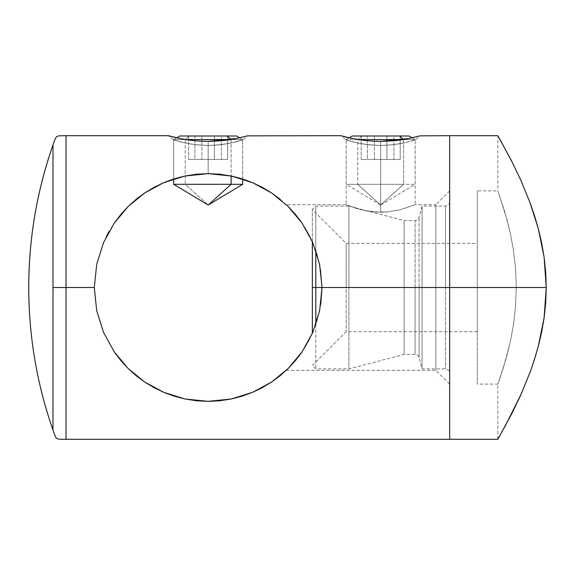 <?xml version="1.0" encoding="UTF-8"?>
<svg xmlns="http://www.w3.org/2000/svg" width="575" height="575" viewBox="0 0 575 575"><rect width="100%" height="100%" fill="white"/><g stroke="black" fill="none" stroke-linecap="round" stroke-linejoin="round"><path stroke-width="0.43" stroke-dasharray="2.88 2.16" d="M251.979 182.412L231.308 176.022L208.157 173.643L208.157 145.41C215.625 145.346 223.754 144.418 232.552 142.636L242.664 139.912L232.552 142.636C223.754 144.418 215.618 145.346 208.157 145.41L208.157 141.342C229.54 141.4 248.522 135.578 248.062 135.693C248.472 135.585 229.619 141.393 208.157 141.342L208.157 145.41C226.665 145.532 243.06 139.739 242.664 139.912C243.074 139.725 226.751 145.525 208.157 145.41C226.665 145.532 243.06 139.739 242.664 139.912C243.074 139.725 226.751 145.525 208.157 145.41C200.697 145.346 192.568 144.418 183.763 142.636L173.657 139.912L183.77 142.636C192.568 144.418 200.697 145.346 208.157 145.41L208.157 173.643L208.157 145.41L208.157 173.643L201.394 173.844L208.157 173.643L185.028 176.015L160.871 183.928M236.476 138.467L248.062 135.693L242.664 139.912L242.664 178.998L227.362 175.274L214.935 173.844L208.157 173.643L196.528 174.239L185.028 176.015L172.809 179.271M289.477 207.812L292.74 211.277L286.307 204.693L346.164 204.693L356.263 208.373L367.382 211.061L356.277 208.373L346.164 204.693L346.847 204.98L346.164 204.693L346.164 139.912L356.277 142.636L346.164 139.912L340.767 135.693L352.259 138.453C359.813 140.163 369.287 141.127 380.672 141.342C359.217 141.385 340.386 135.599 340.767 135.693C340.321 135.578 359.246 141.393 380.664 141.342L380.664 145.41L380.664 141.342C402.047 141.4 421.029 135.578 420.569 135.693C420.979 135.585 402.133 141.393 380.672 141.342L380.672 145.41C399.172 145.532 415.574 139.739 415.172 139.912C415.588 139.725 399.258 145.525 380.672 145.41C399.172 145.532 415.574 139.739 415.172 139.912C415.588 139.725 399.258 145.525 380.672 145.41L380.664 145.41C373.204 145.346 365.075 144.418 356.277 142.636C365.075 144.418 373.204 145.346 380.672 145.41L380.672 212.225L380.672 145.41L380.672 212.225L373.851 211.916L387.464 211.923L380.672 212.225L367.375 211.061L380.672 212.225L380.672 145.41C388.132 145.346 396.261 144.418 405.059 142.636C396.261 144.418 388.132 145.346 380.672 145.41L380.672 141.342C392.049 141.127 401.515 140.163 409.077 138.453L419.822 135.901M408.99 138.467L420.569 135.693L415.172 139.912L405.059 142.636L415.172 139.912L415.172 204.693L399.877 209.81L387.464 211.916L399.884 209.81L415.172 204.693L399.884 209.81L387.464 211.923L380.672 212.225L387.464 211.916L399.877 209.81L415.172 204.693L435.872 204.693L435.872 370.307L435.872 287.5L449.672 287.5L322.014 287.5L435.872 287.5L435.872 370.307L435.872 287.5L322.014 287.5L319.635 310.651M66.024 287.5L66.024 135.693L66.024 287.5L52.993 287.5L52.993 144.929L52.993 430.071L52.993 287.5L66.024 287.5L66.024 135.693L66.024 287.5L94.3 287.5L66.024 287.5L66.024 439.307L66.024 287.5M198.849 174.024L183.756 176.288L173.657 178.998L183.763 176.288L197.556 174.139M163.58 182.735L153.784 187.464L144.627 193.02L136.038 199.396L128.067 206.583L114.281 223.078L103.55 242.549L96.679 264.371L94.3 287.5L96.693 310.723L103.586 332.537L114.288 351.936L120.887 360.618L128.153 368.503L136.095 375.647L144.713 382.037L153.87 387.579L163.595 392.272L173.981 396.103L184.999 398.978L196.413 400.746L208.172 401.357L219.83 400.753L231.301 398.978L242.276 396.125L252.662 392.301L262.516 387.543L271.702 381.973L280.241 375.633L288.168 368.503L295.485 360.561L302.026 351.943L312.671 332.673L319.599 310.838L322.014 287.5L449.672 287.5L449.672 135.693L449.672 384.107L449.672 287.5L322.014 287.5L320.757 304.383L322.014 287.5L319.635 264.349L312.75 242.521L302.04 223.086L288.204 206.533L271.644 192.984L252.727 182.728L242.262 178.875L231.308 176.022L219.851 174.247L208.157 173.643L214.921 173.844L227.355 175.274L242.664 178.998L227.355 175.274L214.921 173.844L207.963 173.643M317.213 320.225L320.757 304.383L317.213 320.225L311.981 334.233L317.213 320.225M308.919 340.522L311.981 334.233L305.648 346.315L308.919 340.522M302.213 351.663L305.648 346.315L298.964 356.191L292.74 363.716L298.964 356.191M290.145 366.505L289.484 367.181M295.701 360.295L298.942 356.213L295.701 360.295M320.778 304.24L317.249 320.11L311.973 334.255L308.89 340.572L302.277 351.569M312.75 332.479L302.04 351.914M301.997 351.979L305.62 346.358L311.973 334.255L317.249 320.11L320.771 304.304L322.014 287.5L319.635 264.349L312.75 242.521L302.04 223.086L295.471 214.432L288.204 206.533L280.226 199.353L271.644 192.984L262.502 187.45L252.727 182.728M128.067 206.583L120.815 214.468L114.281 223.078L108.74 232.013M106.548 236.138L103.572 242.499M136.541 198.986L128.11 206.533M160.756 183.978L144.67 192.992M252.662 182.699L252.08 182.455M176.683 137.806L173.657 139.553L185.912 139.553L173.657 139.553L185.222 139.553L189.304 136.002L185.222 139.553L242.664 139.553L185.222 139.553L185.222 184.316L242.664 184.316L185.222 184.316L208.114 205.009L185.222 184.316L185.222 139.553L173.657 139.553L173.657 178.998L174.326 178.789L173.657 178.998L173.657 139.912L168.259 135.693L179.752 138.453C187.306 140.163 196.779 141.127 208.157 141.342C219.535 141.127 229.008 140.163 236.569 138.453L247.315 135.901M213.037 401.249L231.301 398.978L252.662 392.301L271.702 381.973L288.168 368.503L302.026 351.943L312.671 332.673L319.599 310.838L322.014 287.5L320.757 270.645L317.228 254.826L311.966 240.738L305.641 228.67L298.964 218.816L292.74 211.284L299 218.867M128.153 368.503L144.713 382.037L163.595 392.272L184.999 398.978L208.172 401.357M103.55 242.549L96.679 264.371L94.3 287.5L96.693 310.723L103.586 332.537L114.928 352.849M116.179 354.61L128.117 368.467M449.672 287.5L449.672 439.307L449.672 190.893L449.672 384.107L449.672 287.5L435.872 287.5L435.872 204.693L435.872 287.5L449.672 287.5L449.672 190.893L449.672 373.067L449.672 201.933L449.672 287.5L546.25 287.5L449.672 287.5L449.672 201.933L449.672 287.5M301.976 222.985L305.627 228.649L311.966 240.724L317.235 254.869L320.771 270.717L322.014 287.5L435.872 287.5L435.872 204.693L449.672 190.893M319.599 264.162L322.014 287.5L320.771 270.717L317.235 254.869L311.966 240.724L308.883 234.413L302.198 223.316M280.241 199.367L288.168 206.497M94.3 287.5L96.693 264.277M201.394 173.844L208.157 173.643L201.394 173.844L188.952 175.274L201.394 173.844M183.756 176.288L188.967 175.274L183.756 176.288M176.302 178.192L179.486 177.316L176.302 178.192M299.748 219.858L308.912 234.463L311.966 240.738L317.228 254.826L320.757 270.645L322.014 287.5L415.071 287.5L415.071 354.43L415.071 287.5L404.132 287.5L404.132 220.57L404.132 287.5L348.924 287.5L348.924 206.073L348.924 287.5L312.354 287.5L312.354 209.523L312.354 287.5L346.164 287.5L346.164 331.66L346.164 287.5L312.354 287.5L346.164 287.5L346.164 331.66L346.164 287.5L477.272 287.5L477.272 384.107L477.272 287.5L516.278 287.5L346.164 287.5L477.272 287.5L477.272 331.66L477.272 287.5L346.164 287.5L346.164 243.34L346.164 287.5L312.354 287.5L315.804 287.5L315.804 206.073L315.804 287.5L348.924 287.5L348.924 206.073L348.924 368.927L348.924 287.5L322.014 287.5M302.263 223.409L295.715 214.712L290.138 208.495L298.964 218.816M286.307 204.693L289.297 207.625M367.375 211.061L373.851 211.916L361.438 209.81L346.847 204.98L356.277 208.373L367.375 211.061M449.672 135.693L449.672 257.88L449.672 135.693M218.737 174.139L232.544 176.288L242.664 178.998L242.664 139.553L231.1 139.553L231.1 175.979L231.1 139.553L242.664 139.553L239.638 137.806M208.157 173.643L217.479 174.024M380.664 145.41C362.07 145.525 345.748 139.725 346.164 139.912C345.748 139.739 362.185 145.532 380.672 145.41C362.185 145.532 345.748 139.739 346.164 139.912C345.748 139.725 362.07 145.525 380.664 145.41M208.157 141.342L208.157 145.41C189.556 145.525 173.24 139.725 173.657 139.912C173.24 139.739 189.671 145.532 208.157 145.41C189.556 145.525 173.24 139.725 173.657 139.912C173.24 139.739 189.671 145.532 208.157 145.41L208.157 141.342C186.71 141.385 167.871 135.599 168.259 135.693C167.814 135.578 186.738 141.393 208.157 141.342M445.532 287.5L445.532 368.927L445.532 287.5L422.072 287.5L445.532 287.5L445.532 206.073L445.532 368.927L445.532 287.5L422.072 287.5L422.072 206.073L422.072 287.5L419.074 287.5L419.074 357.521L419.074 287.5L422.072 287.5L422.072 206.073L422.072 368.927L422.072 287.5L419.074 287.5L419.074 217.479L419.074 287.5L445.532 287.5L445.532 206.073L445.532 287.5M315.804 250.412L315.804 206.073L315.804 250.412M312.354 333.399L312.354 287.5L312.354 333.399M515.538 306.511L516.278 287.5L515.545 306.482L513.461 324.688L510.42 341.277L513.468 324.616L515.538 306.511L513.468 324.616L510.42 341.277L505.116 362.113L510.42 341.277L513.461 324.688L515.545 306.482L516.278 287.5L477.272 287.5L477.272 243.34L477.272 287.5L516.278 287.5L515.538 268.482L513.468 250.348L510.406 233.673L505.102 212.843L498.525 192.783L506.898 219.233L510.435 233.795L513.468 250.369L515.545 268.547L516.278 287.5L515.538 306.511M503.42 367.727L498.525 382.224L506.891 355.817L510.42 341.277L503.42 367.727M518.664 399.56L508.02 420.957L497.835 439.307L497.835 384.107L500.487 376.661L497.835 384.107L477.272 384.107L477.272 382.246L477.272 384.107M499.567 138.712L516.336 170.509L523.2 185.574L530.078 202.788L538.293 228.634L541.607 242.693L544.13 257.305L545.704 272.234L546.25 287.5L545.704 302.788L544.122 317.752L541.585 332.393L538.279 346.423L534.405 359.655L530.107 372.147L520.727 395.047M477.272 190.893L477.272 287.5L477.272 190.893L477.272 287.5L477.272 190.893L497.835 190.893L498.525 192.783L497.835 190.893L498.525 192.783L497.835 190.893L497.835 135.693L511.987 161.697L520.885 180.32L530.078 202.788L538.293 228.634L544.13 257.305L546.25 287.5L544.122 317.752L538.279 346.423L530.107 372.147L520.893 394.68L511.994 413.288L497.835 439.307M415.071 287.5L415.071 220.57L415.071 354.43L415.071 287.5L404.132 287.5L404.132 220.57L404.132 287.5L348.924 287.5L348.924 368.927L348.924 287.5L404.132 287.5L404.132 354.43L404.132 287.5L415.071 287.5L415.071 220.57L415.071 287.5M315.804 324.588L315.804 368.927L315.804 324.588M404.132 287.5L404.132 354.43L404.132 287.5M419.074 287.5L419.074 357.521L419.074 287.5M422.072 287.5L422.072 368.927L422.072 287.5M499.596 436.253L504.577 427.34M477.272 287.5L477.272 382.246L477.272 287.5M515.538 268.482L516.278 287.5L515.545 268.547L513.468 250.369L510.435 233.795L506.898 219.233L498.525 192.783L506.884 219.176L510.406 233.673L513.468 250.348L515.538 268.482M346.164 287.5L346.164 243.34L346.164 287.5M408.983 136.002L361.812 136.002L357.729 139.553L357.729 184.316L346.164 184.316L403.607 184.316L380.715 205.009L357.729 184.316L415.172 184.316L357.729 184.316L357.729 139.553L415.172 139.553L403.607 139.553L403.607 184.316L403.607 139.553L415.172 139.553L357.729 139.553L361.812 136.002L409.026 136.002M386.932 136.002L361.158 136.002L386.932 136.002L386.932 159.462L367.425 159.462L367.425 136.002L374.404 136.002L374.404 159.462L393.911 159.462L393.911 136.002L400.178 136.002L400.178 159.462L393.911 159.462L393.911 136.002L374.404 136.002L374.404 159.462L361.158 159.462L361.158 136.002L361.158 159.462L367.425 159.462L367.425 136.002L400.178 136.002L400.178 159.462L386.932 159.462L386.932 136.002M357.729 139.553L346.164 139.553L357.729 139.553M402.917 139.553L403.607 139.553L402.917 139.553M403.607 184.316L346.164 184.316L357.729 184.316L380.621 205.009L403.607 184.316M380.621 205.009L346.164 184.316L346.164 139.553L349.19 137.806M393.911 159.462L361.158 159.462L393.911 159.462M214.425 136.002L188.65 136.002L214.425 136.002L214.425 159.462L194.918 159.462L194.918 136.002L201.897 136.002L201.897 159.462L221.404 159.462L221.404 136.002L227.664 136.002L227.664 159.462L221.404 159.462L221.404 136.002L201.897 136.002L201.897 159.462L188.65 159.462L188.65 136.002L188.65 159.462L194.918 159.462L194.918 136.002L227.664 136.002L227.664 159.462L214.425 159.462L214.425 136.002M230.41 139.553L231.1 139.553L230.41 139.553M185.222 184.316L173.657 184.316L185.222 184.316M221.404 159.462L188.65 159.462L221.404 159.462M286.307 370.307L435.872 370.307L449.672 384.107M477.272 331.66L346.164 331.66L312.354 365.477L315.804 368.927L348.924 368.927L404.132 354.43L415.071 354.43C417.098 354.567 418.435 355.594 419.074 357.521L422.072 368.927L445.532 368.927C448.486 369.646 449.866 371.026 449.672 373.067M449.672 201.933C449.866 203.974 448.486 205.354 445.532 206.073L422.072 206.073L419.074 217.479C418.435 219.406 417.098 220.433 415.071 220.57L404.132 220.57L348.924 206.073L315.804 206.073L312.354 209.523L346.164 243.34L477.272 243.34M412.146 137.806L415.172 139.553L415.172 184.316L380.736 205.009"/><path stroke-width="0.86" d="M247.315 135.901L236.562 138.453C229.008 140.163 219.542 141.127 208.157 141.342L236.476 138.467M419.822 135.901L409.077 138.453C401.515 140.163 392.049 141.127 380.664 141.342C369.287 141.127 359.821 140.163 352.259 138.453L340.767 135.693L247.552 135.844M380.672 141.342C359.217 141.385 340.386 135.599 340.767 135.693C340.321 135.578 359.246 141.393 380.664 141.342L408.99 138.467M52.993 430.071C54.797 435.462 56.091 438.243 56.875 438.402C59.103 439.063 56.221 439.214 66.024 439.307L449.672 439.307L449.672 287.5L449.672 439.307L449.672 287.5L322.014 287.5L319.635 310.651L312.75 332.479L302.04 351.914L295.471 360.568L288.204 368.467L280.226 375.647L271.644 382.016L262.502 387.55L252.727 392.272L242.262 396.125L231.308 398.978L219.851 400.753L208.157 401.357L196.528 400.761L185.028 398.985L174.045 396.125L163.58 392.265L153.784 387.536L144.627 381.98L136.038 375.604L128.067 368.417L120.815 360.532L114.281 351.922L103.55 332.451L96.679 310.629L94.3 287.5L66.024 287.5L66.024 439.307L66.024 135.693L66.024 287.5L52.993 287.5L52.993 430.071L52.993 144.929A431.272 431.272 0 0 0 52.993 430.071C36.893 383.913 28.807 336.389 28.75 287.5C28.807 238.611 36.893 191.087 52.993 144.929L52.993 287.5L66.024 287.5L66.024 135.693L66.024 287.5L94.3 287.5L96.693 264.277L103.586 242.463L114.288 223.064L128.153 206.497L144.713 192.963L163.595 182.728L184.999 176.022L208.172 173.643L231.301 176.022L252.662 182.699L271.702 193.028L288.168 206.497L302.026 223.057L312.671 242.327L319.599 264.162L322.014 287.5L449.672 287.5L449.672 135.693L420.059 135.844M197.556 174.139L198.849 174.024M179.486 177.316L179.968 177.186M298.964 356.191L301.997 351.979M290.145 366.505L289.484 367.181M286.767 369.869L287.198 369.452M287.191 369.459L286.76 369.869M322.014 287.5L315.804 287.5L315.804 250.412L315.804 287.5L312.354 287.5L312.354 241.601L312.354 287.5L322.014 287.5L320.771 304.304M94.3 287.5L96.693 310.723M108.74 232.013L106.548 236.138M144.49 193.114L136.9 198.698M252.727 182.728L262.516 187.457L271.702 193.028L280.241 199.367M288.204 206.533L295.485 214.439L302.026 223.057L312.671 242.327L319.599 264.162M208.157 141.342C186.71 141.385 167.871 135.599 168.259 135.693C167.814 135.578 186.738 141.393 208.157 141.342C196.779 141.127 187.306 140.163 179.752 138.453L168.259 135.693L66.024 135.693C56.221 135.786 59.103 135.937 56.875 136.598C56.091 136.757 54.797 139.538 52.993 144.929M208.172 401.357L213.037 401.249M114.928 352.849L116.179 354.61M302.04 351.914L288.204 368.467L271.644 382.016L252.727 392.272L231.308 398.978L208.157 401.357L185.028 398.985L163.58 392.265L144.627 381.98L128.067 368.417L114.281 351.922L103.55 332.451L96.679 310.629M319.635 310.651L312.75 332.479M172.809 179.271L163.58 182.735L173.981 178.897L184.999 176.022L196.413 174.254L208.172 173.643L219.83 174.247L231.301 176.022L242.276 178.875L252.662 182.699M299 218.867L301.976 222.985M96.693 264.277L103.586 242.463L114.288 223.064L120.887 214.382L128.153 206.497L136.095 199.353L144.713 192.963L153.87 187.421L163.595 182.728M298.964 218.816L299.748 219.858M289.297 207.625L290.123 208.473M286.767 205.131L287.162 205.512M290.037 208.387L289.477 207.812M449.672 287.5L449.672 135.693L449.672 287.5L546.25 287.5L545.704 272.227L544.115 257.233L541.578 242.557L538.279 228.57L534.405 215.352L530.092 202.831L520.885 180.313L511.98 161.683L497.835 135.693L449.672 135.693L449.672 439.307L497.835 439.307L511.966 413.339L520.864 394.73L530.049 372.305L534.383 359.72L538.279 346.423L541.592 332.379L544.122 317.752L545.704 302.795L546.25 287.5L449.672 287.5M66.024 287.5L66.024 439.307L66.024 287.5M236.354 177.186L236.828 177.316M217.479 174.024L218.737 174.139M312.354 287.5L312.354 333.399L312.354 287.5M315.804 287.5L315.804 324.588L315.804 287.5M520.727 395.047L518.664 399.56M504.577 427.34L520.864 394.73L530.049 372.305L534.383 359.72L538.279 346.423L544.122 317.752L546.25 287.5L544.115 257.233L538.279 228.57L530.092 202.831L520.885 180.313L511.98 161.683L499.567 138.712M497.835 439.307L499.596 436.253M412.146 137.806L409.026 136.002L399.524 136.002L403.499 139.459L399.524 136.002L408.983 136.002M352.353 136.002L399.524 136.002L352.31 136.002L349.19 137.806M358.419 139.553L402.917 139.553L358.419 139.553M231.1 184.316L208.208 205.009L231.1 184.316L242.664 184.316L231.1 184.316L231.1 175.979L231.1 184.316L173.657 184.316L231.1 184.316M239.638 137.806L236.519 136.002L227.017 136.002L230.992 139.459L227.017 136.002L236.469 136.002M179.846 136.002L227.017 136.002L179.795 136.002L176.683 137.806M185.912 139.553L230.41 139.553L185.912 139.553M173.657 178.998L173.657 184.316L208.107 205.009M242.664 178.998L242.664 184.316L208.229 205.009"/></g></svg>
